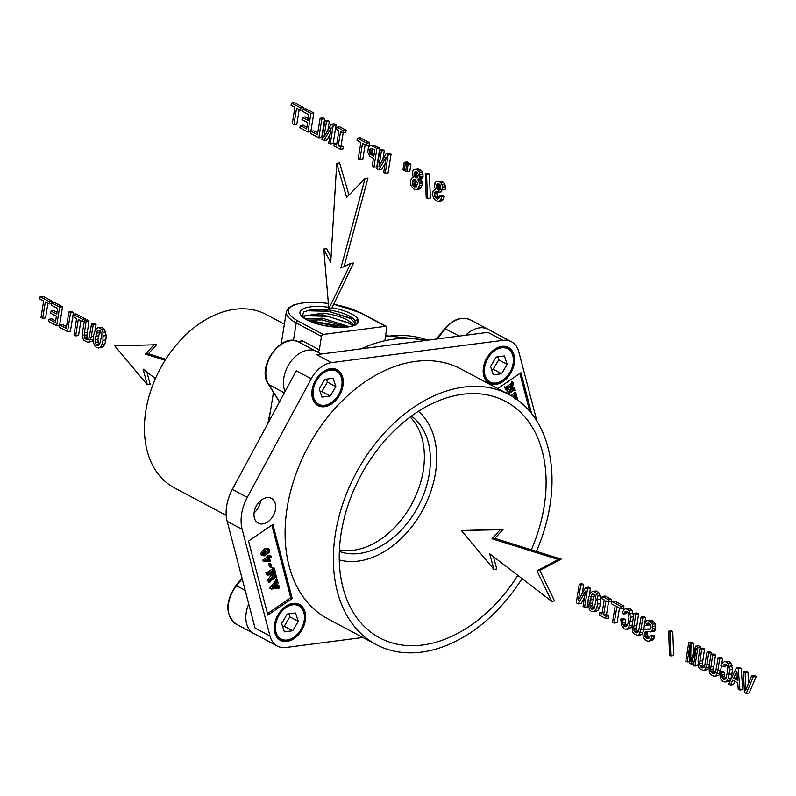 <?xml version="1.0" encoding="UTF-8"?>
<svg xmlns="http://www.w3.org/2000/svg" width="796" height="796" viewBox="0 0 796 796"><rect width="100%" height="100%" fill="white"/><g stroke="black" fill="none" stroke-linecap="round" stroke-linejoin="round"><path stroke-width="1.19" d="M276.71 583.368L275.814 584.513L276.57 587.428L278.481 586.941L278.899 585.637L279.515 588.005L271.267 589.07L277.237 580.155L278.202 582.99L277.376 582.652L276.71 583.368M277.277 582.732L278.013 583.12L277.714 582.612M271.267 589.07L269.764 588.105L274.968 581.468L275.784 579.379L277.426 580.025M275.784 579.379L277.237 580.155M275.744 580.264L277.187 581.03M269.764 588.105L271.217 588.871M278.381 587.637L278.958 587.667M276.311 586.413L277.446 584.861L278.899 585.637M277.257 585L278.7 585.766M277.287 585.816L278.729 586.582M273.933 586.901L276.142 587.518L275.466 584.931L272.938 588.164L276.142 587.518M274.69 586.742L274.53 586.135M270.948 572.981L274.202 572.414L275.695 573.369L270.501 580.344L275.227 577.11L276.172 575.21L276.859 577.826L276.142 577.2L275.356 577.597L270.083 581.329L269.784 582.662L269.227 580.533L274.053 574.025L267.824 575.12L267.267 572.991L267.973 573.617L268.769 573.22L273.386 570.065L274.331 568.165L275.167 571.359L274.461 570.732L268.939 574.354L275.645 573.19M274.162 570.822L274.909 571.22L274.461 570.732M273.953 570.941L274.978 571.488M266.531 572.851L271.943 569.289L272.889 567.389L274.331 568.165M272.69 567.528L274.142 568.294M272.71 568.583L274.162 569.349M267.824 575.12L266.371 574.354L265.814 572.225L267.456 572.861M265.814 572.225L267.267 572.991M269.784 582.662L268.342 581.886L267.784 579.757L269.227 580.533M267.784 579.757L271.725 574.433M275.854 577.299L276.59 577.697L276.142 577.2M275.645 577.418L276.66 577.956M274.849 574.503L276.172 575.21M274.72 574.672L275.983 575.349M273.177 576.752L274.6 574.841L276.053 575.607M270.123 564.623L268.68 563.857L269.426 566.722L270.869 567.488L270.123 564.623L270.909 564.085L271.655 566.951L270.869 567.488M268.68 563.857L269.466 563.319L270.909 564.085M264.133 561.658L262.521 560.275L267.138 557.12L268.58 557.897L268.322 556.892L269.058 556.384L269.327 557.389L271.187 556.115L271.426 557.031L269.565 558.304L270.391 561.488L264.133 561.658L263.974 561.041L268.58 557.897M267.138 557.12L266.869 556.115L268.322 556.892M262.521 560.275L263.974 561.041M268.59 556.125L269.745 555.339L271.187 556.115M266.869 556.115L267.615 555.608L269.058 556.384M266.242 560.573L269.506 561.449L268.819 558.812L265.317 561.21L269.506 561.449M268.063 560.673L267.764 559.528M268.998 552.553L264.551 555.847L262.978 555.707L262.372 554.902L262.799 552.782L265.357 550.026L267.546 548.971L269.048 549.081L269.725 549.946L268.998 552.553M261.635 554.991L260.919 554.135L261.347 552.016L263.904 549.25L266.093 548.205L268.958 549.031M269.048 549.081L267.595 548.315M261.765 554.354L265.128 552.862L267.416 550.852L267.944 549.379M264.71 554.742L268.859 551.628L268.978 549.698L263.466 552.912L262.72 554.673L264.71 554.742L263.267 553.966M268.481 549.668L268.978 549.698M505.4 387.413L511.112 383.652L511.649 381.543L513.102 382.309L513.629 384.359L509.53 392.577L513.609 389.791L514.554 387.891L515.241 390.508L514.524 389.881L508.137 394.1M510.863 389.901L512.932 388.309L514.375 389.075M512.932 388.309L512.913 387.244L514.365 388.02M512.913 387.244L514.554 387.891M514.017 390.09L515.042 390.637M514.226 389.97L514.972 390.368L514.524 389.881M506.375 393.164L509.35 387.194M507.828 393.94L512.117 385.304L506.992 388.985L506.823 390.179L506.137 387.562L506.843 388.189L512.554 384.428L513.102 382.309M506.137 387.562L504.684 386.786L505.37 389.403L506.823 390.179M504.684 386.786L506.326 387.433M511.112 383.652L512.554 384.428M511.45 382.836L512.903 383.602M511.539 382.189L512.982 382.966M511.46 381.672L512.903 382.448M514.315 398.726L515.221 397.313L516.664 398.08L516.007 395.184L513.291 397.035M510.933 395.632L514.226 393.214L515.669 393.98L515.828 392.776L517.34 398.577L516.524 399.184M512.325 396.438L515.669 393.98M514.226 393.214L514.186 392.139L515.639 392.906M514.186 392.139L515.828 392.776M515.012 397.94L516.455 398.716L516.664 398.08M515.758 399.502L516.455 398.716M515.221 397.313L514.942 395.901M339.753 327.365L321.584 323.196L313.584 322.768M332.141 326.858L320.768 324.868M346.927 327.086L322.111 319.912L307.266 320.111M349.424 326.748L322.39 318.181L305.246 318.967M352.767 325.972L349.265 322.997L322.917 314.888L306.719 315.405L303.127 317.017M354.051 325.813C349.643 319.614 339.355 315.395 323.196 313.156L302.579 316.201M307.704 320.33L346.449 327.136M305.525 315.763L328.002 316.32L350.31 323.723M305.385 319.067L302.4 315.863L303.744 311.972L310.619 309.783L323.713 309.873L350.061 317.982L354.598 322.569L354.936 323.803M306.241 310.768L328.738 311.286L351.116 318.708M310.619 309.783A26.606 8.487 -170.9 0 1 323.793 309.415A26.606 8.487 -170.9 0 1 354.857 320.798L358.091 319.425L356.598 324.091L351.892 326.241M354.857 320.798L355.195 322.957L353.056 325.882M332.012 307.813A29.641 9.453 -170.9 0 1 358.091 319.425A29.641 9.453 -170.9 0 1 356.966 323.982A29.641 9.453 -170.9 0 1 352.121 326.181A29.641 9.453 -170.9 0 1 304.57 318.559A29.641 9.453 -170.9 0 1 301.475 309.873A29.641 9.453 -170.9 0 1 328.688 307.286M328.37 303.505A41.233 13.154 9.1 0 0 292.102 306.102A41.233 13.154 9.1 0 0 297.983 320.987A1.9 1.323 118 0 0 296.251 322.957L321.485 336.39A1.9 1.323 -62 0 1 323.206 334.429L385.682 326.3A1.9 1.323 -62 0 1 386.299 326.4A1.9 1.323 -62 0 1 386.836 327.892L385.085 338.857A1.9 1.323 -62 0 0 385.632 340.35A1.9 1.323 -62 0 0 386.329 340.429A152.006 105.54 -62 0 1 424.716 340.579A152.006 105.54 118 0 0 361.056 348.857M536.892 421.104L518.793 351.782A26.795 18.597 118 0 0 511.46 341.763L488.038 329.285A26.795 18.597 118 0 0 465.64 335.255A26.795 18.597 118 0 1 488.038 329.285L470.416 319.902A26.795 18.597 118 0 0 445.432 328.718L437.103 338.967M248.76 603.995A26.795 18.597 118 0 0 253.934 633.586A26.795 18.597 118 0 1 248.76 603.995M316.997 351.713A1.9 1.323 -62 0 1 316.977 351.703A26.795 18.597 118 0 0 316.718 351.563A26.795 18.597 118 0 0 291.445 360.747A26.795 18.597 118 0 0 285.087 391.513A26.795 18.597 118 0 1 291.445 360.747A26.795 18.597 118 0 1 316.718 351.563L299.097 342.18A26.795 18.597 118 0 0 272.749 352.797A26.795 18.597 118 0 0 268.74 384.577L279.555 401.771M321.485 336.39L319.325 349.852A1.9 1.323 -62 0 1 317.067 351.752M411.373 416.129A76.953 53.431 -62 0 1 418.139 506.555A76.953 53.431 -62 0 1 339.325 551.389M410.159 417.024A76.953 53.431 -62 0 1 412.109 503.341A76.953 53.431 -62 0 1 339.394 549.887M270.491 410.845L267.774 423.631M226.233 515.41L174.025 487.6A98.047 68.068 -62 0 1 171.608 486.217A98.047 68.068 -62 0 1 160.991 367.304A98.047 68.068 -62 0 1 266.212 314.529L284.371 324.201M536.404 551.369A141.559 98.286 118 0 0 549.937 505.679A141.559 98.286 118 0 0 509.231 394.687A141.559 98.286 118 0 0 335.424 533.579A141.559 98.286 118 0 0 376.13 644.561A141.559 98.286 118 0 0 522.037 578.573M509.231 394.687L460.954 368.976A141.559 98.286 118 0 0 287.147 507.858A141.559 98.286 118 0 0 327.853 618.85L376.13 644.561M531.32 549.787A133.957 93.003 118 0 0 465.65 393.94A133.957 93.003 118 0 0 411.641 415.94A133.957 93.003 118 0 0 351.185 608.811A133.957 93.003 118 0 0 473.72 623.318A133.957 93.003 118 0 0 517.818 575.339M339.245 559.887A85.122 59.103 118 0 0 390.707 547.33A85.122 59.103 118 0 0 418.388 411.333M511.46 341.763A26.795 18.597 118 0 0 502.873 340.34L331.554 362.618A26.795 18.597 118 0 0 311.216 378.777L247.287 497.391A37.999 26.387 118 0 0 242.163 529.36L270.003 636.034A26.795 18.597 118 0 0 277.346 646.053A26.795 18.597 118 0 0 285.933 647.486L362.827 637.477M502.873 340.34L487.908 332.36L316.589 354.638L331.554 362.618M483.451 367.414A20.328 14.119 118 0 0 489.301 383.354A20.328 14.119 118 0 0 514.266 363.404A20.328 14.119 118 0 0 508.415 347.464A20.328 14.119 118 0 0 483.451 367.414M342.947 385.682A20.328 14.119 118 0 0 337.096 369.742A20.328 14.119 118 0 0 312.141 389.692A20.328 14.119 118 0 0 317.982 405.632A20.328 14.119 118 0 0 342.947 385.682M305.346 620.402A20.328 14.119 118 0 0 299.505 604.462A20.328 14.119 118 0 0 274.54 624.412A20.328 14.119 118 0 0 280.391 640.352A20.328 14.119 118 0 0 305.346 620.402M311.216 378.777L296.251 370.807L232.323 489.421A37.999 26.387 118 0 0 227.198 521.38L255.038 628.064L270.003 636.034M254.073 512.923A14.059 9.761 118 0 0 260.521 501.4A14.059 9.761 118 0 0 260.63 500.624M275.486 509.37A14.059 9.761 118 0 0 271.446 498.346A14.059 9.761 118 0 0 254.183 512.146A14.059 9.761 118 0 0 258.222 523.171A14.059 9.761 118 0 0 275.486 509.37M292.192 598.463L272.879 524.445L248.561 541.071L267.874 615.089L292.192 598.463L290.749 597.687L271.824 525.171M531.579 413.512L520.932 372.737L497.749 388.577M529.748 411.293L519.878 373.453M267.486 613.587L290.749 597.687M745.136 672.501L745.772 690.092L751.583 675.933L753.324 676.859L746.24 693.376L744.409 692.401L743.404 671.575L745.136 672.501L748.021 672.122L748.429 683.615M751.583 675.933L754.469 675.555L756.2 676.481L749.116 693.008L746.24 693.376M753.324 676.859L756.2 676.481M743.404 671.575L746.28 671.197L748.021 672.122M739.882 689.993L742.758 689.615L741.136 668.461L738.26 668.829L739.882 689.993L738.2 689.097L737.743 682.898L732.688 680.202L730.479 684.978L733.355 684.61L734.857 681.356M730.479 684.978L728.758 684.072L736.39 667.844L739.275 667.466L741.136 668.461M736.39 667.844L738.26 668.829M736.897 671.028L737.524 680.301L733.623 678.222L736.897 671.028M733.623 678.222L736.499 677.844L737.245 676.202M737.394 678.321L736.499 677.844M721.494 672.66L722.519 678.49L724.718 679.495L725.882 678.53L727.932 669.963L727.007 665.297L724.967 663.944L722.649 666.65L720.917 665.725L721.872 663.466L724.619 661.516L726.241 661.914L728.071 663.615L729.703 669.884L728.36 678.282L726.917 680.869L725.126 681.993L723.086 681.605L721.475 680.192L720.33 678.033L719.733 671.725L721.494 672.66L724.37 672.292L724.718 676.68L725.862 678.55M721.494 675.117L724.37 674.739M721.833 677.048L724.718 676.68M722.519 678.49L725.395 678.122M723.455 679.346L725.166 679.117M724.101 664.302L725.663 664.093M723.315 665.197L726.201 664.819L725.534 666.282L722.649 666.65M724.619 661.516L729.126 661.536L730.947 663.237L732.579 669.506L731.235 677.903L729.793 680.49L728.012 681.615L725.126 681.993M726.241 661.914L729.126 661.536M728.071 663.615L730.947 663.237M729.245 666.282L732.131 665.914M729.703 669.884L732.579 669.506M729.365 674.252L732.24 673.884M728.36 678.282L731.235 677.903M726.917 680.869L729.793 680.49M719.733 671.725L722.619 671.356L724.37 672.292M717.843 670.55L715.863 675.734L714.291 676.391L710.4 674.321L709.276 672.232L709.117 665.894L710.967 654.332L712.669 655.227L710.589 669.307L711.505 672.63L713.883 673.894L715.624 672.023L718.022 658.083L719.693 658.979L717.843 670.55L720.728 670.172L720.36 671.645M717.047 673.774L719.733 673.426M715.863 675.734L718.748 675.366L714.291 676.391M719.743 673.715L718.748 675.366M710.967 654.332L713.853 653.954L715.544 654.859L713.475 668.938L713.704 670.839L715.146 672.899M712.669 655.227L715.544 654.859M710.798 666.939L713.674 666.56M710.589 669.307L713.475 668.938M710.818 671.217L713.704 670.839M711.505 672.63L714.39 672.252M712.619 673.575L714.927 673.277M718.022 658.083L720.897 657.705L722.579 658.6L721.753 663.745M719.693 658.979L722.579 658.6M721.395 665.983L720.728 670.172M706.848 664.69L704.868 669.884L703.296 670.53L699.415 668.461L698.281 666.371L698.122 660.043L699.973 648.471L701.674 649.377L699.594 663.456L700.51 666.769L702.888 668.043L704.629 666.162L707.027 652.222L708.709 653.118L706.848 664.69L709.365 664.362M706.062 667.914L708.938 667.545L707.753 669.506L703.296 670.53M704.868 669.884L707.753 669.506M699.973 648.471L702.858 648.093L704.55 648.999L702.48 663.078L702.709 664.978L704.152 667.038M701.674 649.377L704.55 648.999M699.803 661.078L702.679 660.7M699.594 663.456L702.48 663.078M699.833 665.357L702.709 664.978M700.51 666.769L703.395 666.401M701.634 667.715L703.933 667.416M707.027 652.222L709.903 651.854L711.584 652.75L711.335 654.282M708.709 653.118L711.584 652.75M694.918 666.043L693.515 665.297L696.231 648.342L691.147 664.033L689.575 663.197L689.933 644.989L687.217 661.934L685.794 661.178L688.779 642.511L691.008 643.695L690.709 661.406L695.664 646.173L697.913 647.377L694.918 666.043L697.803 665.665L697.992 664.481M691.147 664.033L693.774 663.685M687.217 661.934L689.605 661.625M688.779 642.511L691.664 642.133L693.893 643.317L693.744 652.093M691.008 643.695L693.893 643.317M695.664 646.173L698.55 645.805L700.788 646.999L700.57 648.392M697.913 647.377L700.788 646.999M670.819 655.914L673.695 655.546L672.769 631.517L669.894 631.895L670.819 655.914L669.555 655.247L668.61 631.208L671.496 630.83L672.769 631.517M668.61 631.208L669.894 631.895M645.715 628.999L650.024 629.337L651.068 627.497L650.77 625.039L649.178 623.278L647.188 623.298L645.944 625.736L644.282 624.85L646.153 620.999L647.695 620.532L649.586 621.099L652.262 624.193L652.8 626.372L652.73 628.79L651.257 631.686L645.616 631.745L644.342 633.526L645.476 637.576L647.845 638.75L649.755 637.317L650.252 635.566L653.138 635.188L654.8 636.074L652.73 640.342L648.242 641.238L646.262 640.68L643.238 637.317L642.7 632.362L644.322 629.278L650.591 628.85M650.252 635.566L651.924 636.452L654.8 636.074M651.924 636.452L651.098 639.108L653.974 638.73M651.098 639.108L649.844 640.72L652.73 640.342M649.844 640.72L648.242 641.238M647.496 629.188L650.372 628.81M648.999 629.437L650.073 629.298M647.188 623.298L648.571 623.119M646.461 624.233L649.347 623.855L648.83 625.357L645.944 625.736M647.695 620.532L652.461 620.721L654.043 622.004L655.675 626.004L655.606 628.422L654.133 631.308L650.014 632.014M649.586 621.099L652.461 620.721M651.158 622.382L654.043 622.004M652.262 624.193L655.138 623.815M652.8 626.372L655.675 626.004M652.73 628.79L655.606 628.422M652.173 630.681L655.048 630.313M651.257 631.686L654.133 631.308M644.8 632.253L647.685 631.875L647.208 634.691L649.307 637.904M644.342 633.526L647.218 633.148M644.332 635.069L647.208 634.691M644.73 636.442L647.606 636.064M645.476 637.576L648.352 637.198M646.551 638.382L649.208 638.034M640.889 629.556L638.909 634.75L637.337 635.397L633.457 633.327L632.322 631.238L632.163 624.9L634.014 613.338L635.715 614.243L633.636 628.323L634.551 631.636L636.929 632.9L638.681 631.029L641.069 617.089L642.75 617.985L640.889 629.556L643.775 629.178L643.556 630.074M640.103 632.78L642.7 632.442M638.909 634.75L641.795 634.372L640.223 635.029L637.337 635.397M642.69 632.88L641.795 634.372M634.014 613.338L636.899 612.96L638.601 613.865L636.521 627.945L636.75 629.845L638.193 631.905M635.715 614.243L638.601 613.865M633.845 625.945L636.72 625.566M633.636 628.323L636.521 627.945M633.875 630.223L636.75 629.845M634.551 631.636L637.437 631.268M635.676 632.581L637.974 632.283M641.069 617.089L643.944 616.711L645.626 617.606L644.7 623.427M642.75 617.985L645.626 617.606M644.452 624.94L643.775 629.178M625.159 611.597L623.716 613.945L621.975 613.019L624.193 609.328L625.686 608.811L627.308 609.209L629.138 610.91L630.77 617.179L629.427 625.576L627.974 628.163L626.193 629.288L624.154 628.9L621.397 625.328L620.8 619.029L622.552 619.955L625.437 619.587L625.775 623.974L626.93 625.845L627.945 623.795L628.989 617.258L628.074 612.592L626.95 611.437L625.159 611.597L626.731 611.388M622.552 619.955L622.552 622.412L625.437 622.034M622.552 622.412L622.9 624.353L625.775 623.974M622.9 624.353L623.576 625.795L626.462 625.417M623.576 625.795L624.512 626.641L626.233 626.412M624.512 626.641L625.775 626.79L626.94 625.835M624.382 612.492L627.258 612.124L626.591 613.577L623.716 613.945M625.686 608.811L630.183 608.831L632.014 610.532L633.566 616.164M627.308 609.209L630.183 608.831M629.138 610.91L632.014 610.532M630.313 613.577L633.188 613.209M630.77 617.179L633.457 616.83M630.422 621.557L632.75 621.248M629.427 625.576L632.143 625.218M627.974 628.163L630.86 627.785L629.069 628.91L626.193 629.288M632.114 625.527L630.86 627.785M620.8 619.029L623.676 618.651L625.437 619.587M614.243 623.069L612.562 622.173L615.199 605.756L611.358 603.716L611.726 601.458L621.089 606.452L620.731 608.711L616.87 606.652L614.243 623.069L617.129 622.691L619.477 608.044M611.726 601.458L614.602 601.08L623.965 606.074L623.606 608.333L620.731 608.711M621.089 606.452L623.965 606.074M599.597 612.811L601.935 614.054L604.204 599.905L601.866 598.662L602.224 596.403L608.582 599.786L608.224 602.045L605.885 600.801L603.617 614.95L606.492 614.572L608.831 615.825L608.472 618.084L605.587 618.452L599.239 615.069L599.597 612.811L602.184 612.472M603.617 614.95L605.955 616.194L608.831 615.825M605.955 616.194L605.587 618.452M602.224 596.403L605.109 596.025L611.457 599.408L611.099 601.667L608.224 602.045M608.582 599.786L611.457 599.408M608.512 602.005L606.492 614.572M592.463 591.378L594.493 591.726L596.343 593.438L597.517 596.114L597.607 604.074L600.492 603.696L599.487 607.716L598.045 610.303L596.254 611.428L591.338 611.418L589.528 609.756L587.896 603.458L588.224 599.07L589.916 593.607L592.463 591.378L596.333 591L599.219 593.06L600.831 599.328L600.492 603.696M597.607 604.074L596.612 608.094L599.487 607.716M596.612 608.094L595.159 610.681L598.045 610.303M595.159 610.681L593.378 611.806M593.458 591.378L596.333 591M594.493 591.726L597.368 591.348M596.343 593.438L599.219 593.06M597.517 596.114L600.393 595.736M597.955 599.696L600.831 599.328M594.144 608.363L592.98 609.318L590.592 608.044L589.677 603.378L591.697 594.821L592.871 593.836L595.259 595.11L596.174 599.776L594.144 608.363L592.771 605.716L592.552 603L594.592 594.433M591.697 594.821L594.582 594.443M590.712 596.891L593.587 596.522M589.975 600.005L592.851 599.627M589.677 603.378L592.552 603M589.896 606.094L592.771 605.716M590.592 608.044L593.468 607.666M591.697 609.159L593.448 608.93M584.592 607.268L583.08 606.462L585.528 591.149L578.214 603.875L576.264 602.831L579.259 584.164L580.791 584.98L578.334 600.284L585.587 587.538L587.577 588.602L584.592 607.268L587.468 606.89L587.955 603.895M578.214 603.875L581.1 603.497L584.493 597.587M579.259 584.164L582.135 583.786L583.667 584.602L582.264 593.388M580.791 584.98L583.667 584.602M585.587 587.538L588.473 587.159L590.463 588.224L589.428 594.662M587.577 588.602L590.463 588.224M97.858 327.634L99.888 327.982L101.729 329.703L102.903 332.37L103.002 340.33L105.878 339.962L104.873 343.981L103.43 346.568L101.649 347.693L96.734 347.683L94.913 346.011L93.719 343.305L93.61 335.335L95.301 329.862L97.858 327.634L101.729 327.265L104.604 329.325L106.226 335.584L105.878 339.962M103.002 340.33L101.997 344.35L104.873 343.981M101.997 344.35L100.555 346.947L103.43 346.568M100.555 346.947L98.764 348.061M98.853 327.634L101.729 327.265M99.888 327.982L102.764 327.614M101.729 329.703L104.604 329.325M102.903 332.37L105.788 331.992M103.341 335.962L106.226 335.584M99.54 344.618L98.376 345.573L95.978 344.3L95.062 339.633L97.092 331.076L98.256 330.101L100.644 331.375L101.57 336.031L99.54 344.618L98.167 341.981L97.948 339.265L99.988 330.688M97.092 331.076L99.968 330.708M96.107 333.156L98.983 332.778M95.371 336.27L98.246 335.892M95.062 339.633L97.948 339.265M95.281 342.35L98.167 341.981M95.978 344.3L98.863 343.932M97.092 345.414L98.843 345.195M91.321 336.529L89.341 341.723L87.769 342.38L83.879 340.31L82.744 338.21L82.595 331.882L84.446 320.32L86.147 321.216L84.068 335.295L84.983 338.618L87.351 339.882L89.102 338.011L91.49 324.072L93.172 324.967L91.321 336.529L93.55 336.24M90.525 339.763L93.311 339.394M89.341 341.723L92.217 341.355L87.769 342.38M93.301 339.564L92.217 341.355M84.446 320.32L87.321 319.942L89.023 320.848L86.943 334.927L87.172 336.827L88.615 338.887M86.147 321.216L89.023 320.848M84.267 332.927L87.152 332.549M84.068 335.295L86.943 334.927M84.296 337.205L87.172 336.827M84.983 338.618L87.858 338.24M86.097 339.564L88.406 339.265M91.49 324.072L94.376 323.693L96.057 324.589L95.152 330.181M93.172 324.967L96.057 324.589M75.67 335.902L73.988 335.007L76.615 318.599L72.774 316.549L73.142 314.291L82.505 319.286L82.147 321.544L78.297 319.495L75.67 335.902L78.545 335.524L80.894 320.878M73.142 314.291L76.018 313.923L85.391 318.907L85.182 320.221M82.505 319.286L85.391 318.907M82.147 321.544L84.296 321.266M67.541 331.574L70.416 331.196L73.411 312.53L70.526 312.908L67.541 331.574L59.392 327.236L59.76 324.977L62.635 324.599L66.506 326.659M59.76 324.977L66.217 328.42L68.854 312.012L71.73 311.634L73.411 312.53M68.854 312.012L70.526 312.908M56.675 325.783L59.551 325.415L62.546 306.739L59.66 307.117L56.675 325.783L48.636 321.504L49.004 319.246L51.879 318.868L55.64 320.878M49.004 319.246L55.352 322.629L56.367 316.31L50.705 313.296L51.063 311.057L53.949 310.689L57.004 312.321M51.063 311.057L56.725 314.072L57.62 308.48L51.412 305.176L51.78 302.908L54.655 302.54L62.546 306.739M51.78 302.908L59.66 307.117M42.685 318.33L41.004 317.445L43.631 301.027L39.8 298.988L40.158 296.729L49.531 301.714L49.163 303.973L45.312 301.923L42.685 318.33L45.561 317.962L47.909 303.306M40.158 296.729L43.044 296.351L52.407 301.346L52.168 302.858M49.531 301.714L52.407 301.346M49.163 303.973L51.66 303.654M493.888 569.369L461.352 530.534L500.236 529.728L492.067 538.773L558.344 559.518L536.952 570.802L539.827 570.424L554.533 600.93L551.648 601.308L489.669 553.737L493.888 569.369L496.764 569.001L493.43 556.623M536.952 570.802L551.648 601.308M461.352 530.534L503.122 529.35L494.953 538.394L561.22 559.14L539.827 570.424M500.236 529.728L503.122 529.35M492.067 538.773L494.953 538.394M558.344 559.518L561.22 559.14M155.419 378.578L143.101 369.115L147.32 384.757L150.195 384.378L146.862 372.001M147.32 384.757L114.783 345.912L156.543 344.738L148.374 353.772L165.797 359.225M114.783 345.912L156.543 344.738M153.668 345.106L145.499 354.15L148.374 353.772M145.499 354.15L165.12 360.29M437.123 183.707L436.148 186.951L437.123 189.02L438.855 190.095L438.516 192.214L436.437 191.319L434.805 192.284L434.696 196.662L437.681 199.02L439.392 197.647L439.88 195.975L441.561 196.871L444.437 196.503L442.536 200.592L438.099 201.488L434.417 199.517L432.566 195.209L433.024 191.1L435.442 189.12L434.487 187.03L435.054 182.543L437.531 181.06L442.218 181.269L444.865 184.433L445.382 186.752L445.223 189.587L442.347 189.965L440.725 189.1L439.929 184.642L437.123 183.707L438.128 183.577M441.561 196.871L444.407 196.682M441.531 197.06L440.825 199.488L443.7 199.109M440.825 199.488L439.651 200.97L442.536 200.592M439.651 200.97L438.099 201.488M437.531 181.06L439.342 181.647L442.218 181.269M439.342 181.647L440.914 182.951L443.79 182.573M440.914 182.951L441.979 184.811L444.865 184.433M441.979 184.811L442.506 187.13L445.382 186.752M442.506 187.13L442.377 189.776L445.253 189.398M436.556 184.403L439.203 184.055M436.198 185.548L439.074 185.179L439.322 187.697L441.74 189.717L441.392 191.846L438.516 192.214M439.382 184.204L439.074 185.179M436.148 186.951L439.024 186.582M436.447 188.075L439.322 187.697M437.123 189.02L440.009 188.652M438.138 189.737L441.024 189.368M438.855 190.095L441.74 189.717M435.482 191.508L436.586 191.358M434.805 192.284L437.681 191.906L437.233 194.851L439.084 198.075M434.397 193.557L437.273 193.179M434.347 195.219L437.233 194.851M434.696 196.662L437.571 196.284M435.412 197.836L438.298 197.458M436.497 198.672L438.865 198.363M439.88 195.975L442.755 195.607L444.437 196.503M427.472 198.453L430.347 198.075L429.422 174.045L426.547 174.424L427.472 198.453L426.208 197.776L425.263 173.737L428.149 173.369L429.422 174.045M425.263 173.737L426.547 174.424M415.353 169.279L417.044 169.767L419.711 172.682L419.91 177.956L417.91 179.717L420.785 179.339L422.069 181.986L422.129 185.169L420.318 188.821L415.88 189.647L413.94 189.11L410.995 185.757L410.527 180.891L411.522 178.274L413.373 177.309L412.238 173.866L412.945 170.742L413.96 169.618L418.238 168.901L421.502 170.643L422.586 172.304L423.094 176.314L422.308 178.493L420.785 179.339M417.91 179.717L418.716 180.971L421.591 180.593M418.716 180.971L419.184 182.354L422.069 181.986M419.184 182.354L419.383 183.886L422.258 183.518M419.383 183.886L419.253 185.548L422.129 185.169M419.253 185.548L418.577 187.786L421.452 187.408M418.577 187.786L417.442 189.189L420.318 188.821M417.442 189.189L415.88 189.647M417.044 169.767L419.92 169.399M418.626 171.021L421.502 170.643M419.711 172.682L422.586 172.304M420.248 174.632L423.124 174.254M420.218 176.682L423.094 176.314M419.91 177.956L422.795 177.578M419.432 178.861L422.308 178.493M417.572 183.04L416.378 186.881L414.308 186.851L412.567 184.841L412.696 180.443L414.328 179.389L415.442 179.727L417.572 183.04M413.393 179.657L414.656 179.488M412.696 180.443L415.701 179.926M412.288 181.777L415.164 181.398L415.572 180.075M412.219 183.408L415.104 183.03L415.164 181.398M412.567 184.841L415.442 184.473L415.104 183.03M413.263 186.035L416.149 185.657L415.442 184.473M416.895 186.254L416.149 185.657M414.308 186.851L416.656 186.543M418.487 174.712L417.512 177.816L415.761 177.757L414.288 176.095L414.378 172.523L414.965 171.846L416.696 171.916L418.487 174.712M414.965 171.846L415.97 171.717M414.378 172.523L417.024 172.185M414.029 173.618L416.905 173.249L417.204 172.324M414 174.921L416.875 174.543L416.905 173.249M414.288 176.095L417.164 175.717L416.875 174.543M414.875 177.08L417.761 176.712L417.164 175.717M415.761 177.757L417.781 177.498M406.826 163.747L408.069 164.404L410.945 164.036L409.781 171.349L406.895 171.727L405.661 171.06L406.826 163.747L409.711 163.369L410.945 164.036M408.069 164.404L406.895 171.727M405.423 162.991L404.249 170.314L403.025 169.657L404.199 162.344L405.423 162.991L408.298 162.623L408.149 163.568M404.249 170.314L405.811 170.105M404.199 162.344L407.074 161.966L408.298 162.623M385.214 173.22L388.09 172.851L391.085 154.175L388.209 154.553L385.214 173.22L383.702 172.414L386.15 157.111L378.836 169.827L381.722 169.458L385.125 163.538M378.836 169.827L376.886 168.792L379.881 150.116L382.757 149.748L384.289 150.563L382.886 159.349M379.881 150.116L381.413 150.932L384.289 150.563M381.413 150.932L378.956 166.245L386.219 153.489L389.095 153.121L391.085 154.175M386.219 153.489L388.209 154.553M373.911 167.2L376.787 166.832L379.782 148.156L376.906 148.534L373.911 167.2L372.23 166.304L373.493 158.424L369.772 156.295L367.752 152.215L368.449 147.359L369.453 146.056L373.702 145.3L379.782 148.156M370.817 145.668L375.394 145.827M372.518 146.195L376.906 148.534M371.483 148.305L374.856 149.927L373.861 156.135L369.851 153.329L369.981 149.081L371.483 148.305M369.981 149.081L372.618 148.733M369.573 150.464L372.458 150.096L372.817 148.842M369.503 152.126L372.389 151.747L372.458 150.096M369.851 153.329L372.727 152.951L372.389 151.747M370.608 154.265L373.493 153.887L372.727 152.951M374.15 154.325L373.493 153.887M371.742 155.011L374.09 154.703M359.901 159.737L358.22 158.842L360.857 142.434L357.016 140.394L357.384 138.136L366.747 143.121L366.389 145.379L362.528 143.33L359.901 159.737L362.787 159.369L365.135 144.713M357.384 138.136L360.26 137.758L369.623 142.753L369.264 145.011L366.389 145.379M366.747 143.121L369.623 142.753M334.26 143.628L336.599 144.872L338.867 130.723L336.529 129.479L336.887 127.221L343.245 130.604L342.887 132.862L340.549 131.619L338.28 145.768L341.156 145.399L343.494 146.643L343.136 148.902L340.26 149.27L333.902 145.887L334.26 143.628L336.857 143.29M338.28 145.768L340.618 147.011L343.494 146.643M340.618 147.011L340.26 149.27M336.887 127.221L339.773 126.843L346.131 130.226L345.762 132.484L342.887 132.862M343.245 130.604L346.131 130.226M343.175 132.823L341.156 145.399M330.25 143.947L333.126 143.569L336.121 124.902L333.235 125.27L330.25 143.947L328.738 143.141L331.186 127.828L323.873 140.554L326.758 140.176L330.151 134.255M323.873 140.554L321.922 139.509L324.917 120.833L327.793 120.465L329.325 121.281L327.922 130.066M324.917 120.833L326.45 121.659L329.325 121.281M326.45 121.659L323.992 136.962L331.245 124.216L334.131 123.838L336.121 124.902M331.245 124.216L333.235 125.27M318.798 137.847L321.684 137.469L324.668 118.803L321.793 119.171L318.798 137.847L310.659 133.509L311.017 131.25L313.893 130.872L317.763 132.932M311.017 131.25L317.485 134.693L320.111 118.276L322.987 117.907L324.668 118.803M320.111 118.276L321.793 119.171M307.933 132.056L310.818 131.678L313.803 113.012L310.928 113.39L307.933 132.056L299.903 127.778L300.261 125.519L303.137 125.141L306.898 127.141M300.261 125.519L306.619 128.902L307.624 122.584L301.973 119.569L302.331 117.33L305.206 116.952L308.271 118.584M302.331 117.33L307.982 120.345L308.888 114.753L302.679 111.44L303.037 109.181L305.913 108.813L313.803 113.012M303.037 109.181L310.928 113.39M293.943 124.604L292.271 123.708L294.898 107.301L291.057 105.261L291.426 102.992L300.788 107.987L300.43 110.246L296.58 108.196L293.943 124.604L296.828 124.236L299.177 109.579M291.426 102.992L294.301 102.624L303.674 107.609L303.425 109.132M300.788 107.987L303.674 107.609M300.43 110.246L302.918 109.928M365.095 178.433L340.867 268.063L350.698 263.406L328.818 308.848L323.793 249.068L330.708 262.66L336.738 163.329L346.658 197.468L365.095 178.433L367.981 178.065L344.051 266.56M350.698 263.406L353.573 263.028L331.693 308.47L328.818 308.848M323.793 249.068L326.668 248.69L331.027 257.267M336.738 163.329L339.613 162.951L348.956 195.1M280.381 611.358A19.572 13.592 -62 0 1 298.659 604.88A19.572 13.592 -62 0 1 299.147 605.159A19.572 13.592 -62 0 1 303.455 623.765A19.572 13.592 -62 0 1 303.425 623.865M298.669 632.78A19.572 13.592 -62 0 1 298.609 632.87A19.572 13.592 -62 0 1 280.262 639.427A19.572 13.592 -62 0 1 279.774 639.148A19.572 13.592 -62 0 1 275.436 620.641M280.64 638.75A18.815 13.064 -62 0 1 278.789 615.597A18.815 13.064 -62 0 1 299.256 606.074A18.815 13.064 -62 0 1 303.395 623.955A18.815 13.064 -62 0 1 298.739 632.711A18.815 13.064 -62 0 1 280.64 638.75M298.261 621.328L295.525 612.98L287.217 614.054L281.635 623.487L284.361 631.845L292.679 630.76L298.261 621.328L289.804 616.83L288.829 613.845M282.61 626.472L284.232 626.263L289.804 616.83M292.679 630.76L284.232 626.263M317.982 376.637A19.572 13.592 -62 0 1 336.26 370.16A19.572 13.592 -62 0 1 336.738 370.429A19.572 13.592 -62 0 1 341.056 389.045A19.572 13.592 -62 0 1 341.016 389.144M336.27 398.06A19.572 13.592 -62 0 1 336.201 398.139A19.572 13.592 -62 0 1 317.853 404.706A19.572 13.592 -62 0 1 317.375 404.428A19.572 13.592 -62 0 1 313.037 385.911M318.231 404.02A18.815 13.064 -62 0 1 316.39 380.876A18.815 13.064 -62 0 1 336.847 371.354A18.815 13.064 -62 0 1 340.986 389.234A18.815 13.064 -62 0 1 336.33 397.98A18.815 13.064 -62 0 1 318.231 404.02M335.852 386.607L333.126 378.259L324.808 379.334L319.226 388.766L321.962 397.114L330.27 396.04L335.852 386.607L327.405 382.11L326.43 379.125M320.201 391.751L321.823 391.532L327.405 382.11M330.27 396.04L321.823 391.532M489.291 354.359A19.572 13.592 -62 0 1 507.579 347.882A19.572 13.592 -62 0 1 508.057 348.15A19.572 13.592 -62 0 1 512.365 366.767A19.572 13.592 -62 0 1 512.335 366.856M507.589 375.782A19.572 13.592 -62 0 1 507.52 375.861A19.572 13.592 -62 0 1 489.172 382.428A19.572 13.592 -62 0 1 488.694 382.15A19.572 13.592 -62 0 1 484.356 363.633M489.55 381.742A18.815 13.064 -62 0 1 487.699 358.598A18.815 13.064 -62 0 1 508.166 349.066A18.815 13.064 -62 0 1 512.306 366.956A18.815 13.064 -62 0 1 507.649 375.702A18.815 13.064 -62 0 1 489.55 381.742M507.171 364.329L504.435 355.971L496.127 357.056L490.545 366.488L493.281 374.836L501.589 373.762L507.171 364.329L498.724 359.822L497.749 356.847M491.52 369.463L493.142 369.254L498.724 359.822M501.589 373.762L493.142 369.254M274.968 581.468L276.411 582.234M277.038 586.164L278.481 586.941M276.371 586.403L277.824 587.169M272.759 567.787L274.212 568.553M271.943 569.289L273.386 570.065M267.317 572.453L268.769 573.22M274.55 575.637L276.003 576.404M273.774 576.344L275.227 577.11M266.093 548.205L267.546 548.971M263.904 549.25L265.357 550.026M261.347 552.016L262.799 552.782M260.919 554.135L262.372 554.902M265.128 552.862L266.58 553.638M267.416 550.852L268.859 551.628M512.156 389.015L513.609 389.791M512.982 387.513L514.425 388.279M506.196 387.015L507.639 387.791M513.43 393.92L514.883 394.697M514.256 392.408L515.708 393.174M515.092 396.478L516.544 397.244M385.682 326.3L360.459 312.868A41.233 13.154 9.1 0 0 333.683 304.341M297.983 320.987L323.206 334.429M360.459 312.868A1.9 1.323 -62 0 1 361.066 312.967L386.299 326.4M281.207 343.952L286.341 311.883A43.133 13.761 9.1 0 0 296.251 322.957L293.435 340.549M459.262 336.091L444.835 328.569L436.308 339.076M245.198 590.343L236.521 585.727A26.795 18.597 118 0 0 236.312 624.193L277.346 646.053M242.173 578.762L236.521 585.727L235.924 585.577C225.039 601.975 225.169 614.85 236.312 624.193M284.341 392.886L268.74 384.577A1.9 1.274 147.8 0 1 268.391 384.259L279.495 401.89M299.575 342.409L299.366 342.33A26.795 18.597 118 0 0 299.097 342.18C281.555 331.335 255.984 367.095 268.391 384.259M299.376 342.33A1.9 1.323 118 0 0 301.704 340.459L319.325 349.852M298.938 342.091L301.704 340.459M386.329 340.429L385.165 339.812M385.443 336.618A152.006 105.54 -62 0 1 427.691 340.19M227.198 521.38L242.163 529.36M232.323 489.421L247.287 497.391M286.341 311.883L288.441 308.032L293.893 304.838L302.579 302.858L318.768 302.46L328.36 303.405M333.733 304.251L361.066 312.967M268.73 421.86L273.466 392.319M470.416 319.902C461.66 316.221 453.133 319.116 444.835 328.569M242.004 578.095L235.924 585.577M385.592 335.693L427.78 340.181M316.718 351.563L321.335 354.021M280.262 639.427L277.366 637.885M298.659 604.88L295.774 603.338M317.853 404.706L314.967 403.164M336.26 370.16L333.365 368.618M489.172 382.428L486.286 380.886M507.579 347.882L504.684 346.34"/></g></svg>
